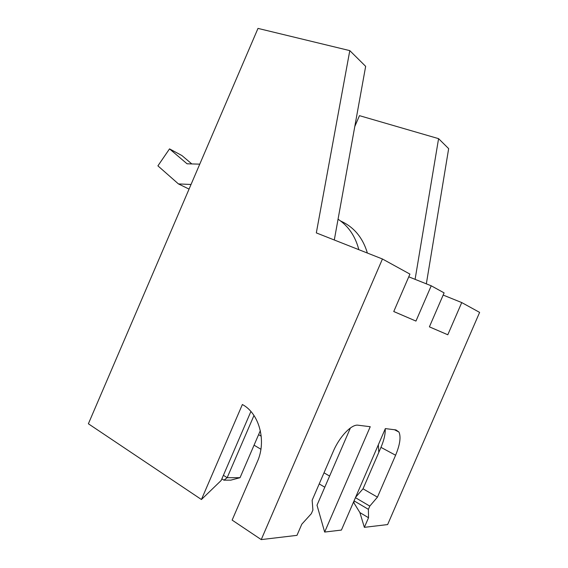 <?xml version="1.0" encoding="UTF-8"?>
<svg xmlns="http://www.w3.org/2000/svg" width="568" height="568" viewBox="0 0 568 568"><rect width="100%" height="100%" fill="white"/><g stroke="black" fill="none" stroke-linecap="round" stroke-linejoin="round"><path stroke-width="0.85" d="M370.237 426.717L358.131 425.212C351.649 423.984 339.543 436.529 333.196 451.574L312.144 500.266L312.911 510.014L311.321 513.699L301.8 524.193L296.972 535.354L261.237 539.6L382.441 258.994L409.933 274.103L393.752 311.534L415.954 321.076L431.226 285.796L444.105 292.882L429.394 326.856L447.797 334.765L461.741 302.574L479.619 312.393L387.632 524.576L364.358 527.338L368.525 517.739L368.391 509.34L369.789 506.102L377.443 497.142L395.598 455.238C399.978 444.666 401.1 436.941 398.956 432.056L395.96 429.919L385.345 428.599L341.411 530.072L324.655 532.06L370.237 426.717M429.401 326.841L447.797 334.765M408.761 276.815L431.226 285.796M382.441 258.994L316.319 232.901L349.796 50.623L365.657 66.349L334.296 239.994M349.796 50.623L257.993 28.4L88.381 423.778L201.427 499.52L242.366 404.515C259.157 413.348 266.79 440.839 257.382 461.599L232.134 520.103L261.237 539.6M201.427 499.52L221.158 480.485L250.9 411.495M426.341 283.844L448.656 148.638L438.581 138.649L359.466 115.659L354.794 126.508M438.581 138.649L415.094 279.349M378.806 452.355L378.338 444.787M443.154 295.069L461.741 302.574M254.059 445.177L260.904 449.245M319.216 483.908L324.782 487.216M258.596 434.662L261.23 436.203M324.009 472.817L329.603 476.083M353.949 501.118L354.006 503.014L359.892 512.577L368.525 517.739M385.225 428.875C385.445 434.002 384.025 440.165 380.972 447.364L363.023 488.807L355.625 497.248M350.406 427.967L317.008 505.193L324.655 532.06M393.759 311.512L415.954 321.076M363.023 488.807L377.443 497.142M355.44 497.66L369.789 506.102M354.056 500.862L368.391 509.34M359.892 512.577L364.358 527.338M199.751 164.152L187.064 163.797L169.527 148.88L157.904 165.856L178.437 183.918L189.052 189.094M191.814 163.932L181.902 155.54L169.527 148.88L157.904 165.856M191.033 184.472L178.437 183.918M223.394 475.295L227.164 477.695L240.037 477.695L230.828 480.145L223.934 480.173L221.868 478.845M253.981 415.492L227.164 477.695L223.934 480.173M260.336 430.622L240.037 477.695M367.382 253.051C362.796 237.665 353.899 227.001 340.693 221.044M358.827 249.671C355.362 236.252 348.44 226.092 338.052 219.191M380.972 447.364L395.598 455.238M394.497 429.742L398.956 432.056"/></g></svg>
